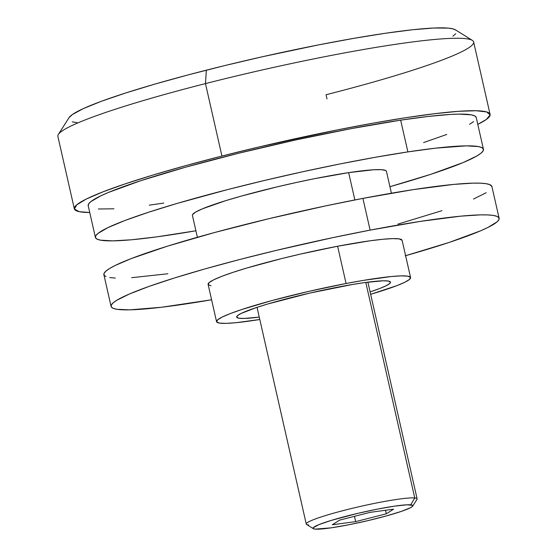 <?xml version="1.0" encoding="UTF-8"?>
<svg xmlns="http://www.w3.org/2000/svg" width="557" height="557" viewBox="0 0 557 557"><rect width="100%" height="100%" fill="white"/><g stroke="black" fill="none" stroke-linecap="round" stroke-linejoin="round"><path stroke-width="0.84" d="M490.09 114.394A213.171 19.509 -12.8 0 1 477.788 124.371L486.345 119.456L490.132 114.888L486.686 111.943L476.103 110.732L458.773 111.296L435.289 113.614L406.471 117.597L373.322 123.125L336.999 129.983L259.959 146.742L221.93 156.051A213.171 19.509 -12.8 0 1 490.09 114.394L473.631 41.942A213.171 19.509 167.2 0 0 205.47 83.599L206.348 70.175A198.96 18.214 167.2 0 0 69.054 117.631L58.36 134.446A213.171 19.509 -12.8 0 1 205.47 83.599A213.171 19.509 167.2 0 0 57.879 136.395L74.339 208.847A213.171 19.509 -12.8 0 1 221.93 156.051L205.47 83.599L221.93 156.051L185.996 165.554L153.419 174.919L125.325 183.824L102.697 191.956L86.328 199.023L76.789 204.795L74.401 209.056L79.254 211.667L89.747 212.53A213.171 19.509 -12.8 0 1 74.339 208.847M472.357 40.389L455.445 29.841A198.96 18.214 167.2 0 0 206.348 70.175L205.47 83.599A213.171 19.509 -12.8 0 1 472.357 40.389A213.171 19.509 -12.8 0 1 326.04 94.739L326.994 98.937M76.894 122.61L72.278 121.872M69.04 117.652L72.306 114.582L83.355 108.587L101.304 101.318L125.443 93.054L154.86 84.107L188.419 74.826L224.826 65.566L262.688 56.682L319.015 44.804L354.155 38.294L385.778 33.204L412.674 29.737L433.799 28.024L448.343 28.128L452.966 28.867L455.751 30.05M455.737 33.719L452.938 36.156M412.723 506.111L416.998 499.378A56.849 5.201 167.2 0 0 414.763 497.958L410.711 504.83A51.16 4.686 -12.8 0 1 412.723 506.111A51.16 4.686 -12.8 0 1 368.504 520.496A51.16 4.686 -12.8 0 1 315.192 529.122L313.285 528.628L313.292 527.688L318.952 524.617L331.304 520.391L358.074 513.296L377.451 509.119L394.621 506.132L406.965 504.802L412.612 505.324L412.612 506.264L410.697 507.622L401.513 511.34L386.461 515.914L367.822 520.656L348.445 524.833L331.283 527.82L315.192 529.122A51.16 4.686 -12.8 0 1 313.368 528.684A51.16 4.686 -12.8 0 1 352.866 514.543A51.16 4.686 -12.8 0 1 410.711 504.83L414.763 497.958A56.849 5.201 -12.8 0 1 417.13 498.863L367.892 282.148M365.789 282.427L414.763 497.958L365.789 282.427M332.313 524.771L355.672 521.617L386.307 513.826L393.583 509.182L370.231 512.336L339.596 520.127L332.313 524.771L339.596 520.127L370.231 512.336L393.583 509.182L386.307 513.826L385.5 510.275L386.307 513.826L355.672 521.617L354.475 516.346L355.672 521.617L332.313 524.771M308.634 524.952A56.849 5.201 -12.8 0 1 306.259 524.053A56.849 5.201 -12.8 0 1 352.999 508.144A56.849 5.201 -12.8 0 1 414.763 497.958A56.849 5.201 167.2 0 0 350.492 508.757A56.849 5.201 167.2 0 0 306.601 524.464L313.368 528.684M391.404 193.202L386.433 171.319A99.48 9.107 167.2 0 0 348.654 172.628L354.858 199.942L348.654 172.628L373.559 169.767L381.371 169.676L385.653 170.491L386.447 171.361M483.441 149.283L476.235 117.541A198.96 18.214 167.2 0 0 400.664 120.159L407.877 151.901A198.96 18.214 -12.8 0 1 483.441 149.283A198.96 18.214 -12.8 0 1 389.928 186.699L430.791 174.32L463.299 162.498L476.771 156.044L480.83 153.335L483.044 151.017L483.392 149.109L481.875 147.626L478.505 146.582L466.348 145.85L435.588 148.162L407.877 151.901L400.664 120.159L428.375 116.427L450.474 114.429L459.142 114.108L471.292 114.839L474.668 115.884L476.186 117.367M195.911 230.779A198.96 18.214 -12.8 0 1 170.978 234.824A198.96 18.214 -12.8 0 1 95.407 237.442A198.96 18.214 -12.8 0 1 201.968 196.391A198.96 18.214 -12.8 0 1 407.877 151.901L375.613 157.227L340.035 163.939L302.514 171.786L264.491 180.461L227.423 189.631L176.715 203.542L148.065 212.405L124.838 220.53L107.947 227.618L98.025 233.383L95.811 235.702L95.456 237.616L96.974 239.099L100.351 240.144L112.5 240.875L131.459 239.782L156.482 236.899L195.911 230.779M473.617 121.6L469.558 124.302M446.805 134.446L423.578 142.578M163.765 203.082L149.269 205.157M113.955 208.812L98.324 208.993M88.25 205.874L88.598 203.959L90.812 201.641L100.733 195.876L108.343 192.485L140.851 180.663L185.53 167.204L238.535 153.266L295.301 140.044L350.945 128.681L400.664 120.159A198.96 18.214 167.2 0 0 194.755 164.649A198.96 18.214 167.2 0 0 88.201 205.7L95.407 237.442M192.618 214.536L195.758 212.022L202.49 208.791L225.599 200.701L241.084 196.155L276.961 186.908L295.969 182.571L314.733 178.651L348.654 172.628A99.48 9.107 167.2 0 0 245.7 194.873A99.48 9.107 167.2 0 0 192.416 215.399L197.387 237.282M339.338 286.848A78.871 7.22 -12.8 0 1 390.485 282.148A78.871 7.22 -12.8 0 1 370.113 291.91L379.63 288.54L386.057 285.776L389.691 283.555L390.401 281.946L388.159 281.013L383.049 280.798L365.12 282.517L352.985 284.39L309.643 293.114L267.618 304.031L256.464 307.52L241.084 313.466L237.449 315.694L236.739 317.302L238.981 318.235L244.091 318.444L259.242 317.1A78.871 7.22 -12.8 0 1 236.655 317.1A78.871 7.22 -12.8 0 1 339.338 286.848M211.026 285.832L208.2 284.662L209.098 282.629L213.679 279.823L221.777 276.342L233.077 272.324L247.148 267.924L281.341 258.664L300.146 254.152L337.612 246.243A99.48 9.107 167.2 0 0 208.095 284.404L216.562 321.661A99.48 9.107 -12.8 0 1 346.078 283.506L337.612 246.243L370.12 240.791L382.924 239.259L392.734 238.619L399.181 238.89L402.119 240.346M410.579 277.581A99.48 9.107 -12.8 0 1 370.656 294.312L396.89 285.644L404.995 282.162L409.576 279.356L410.474 277.323L407.64 276.154L401.2 275.882L391.39 276.523L363.282 280.408L346.078 283.506A99.48 9.107 -12.8 0 1 410.579 277.581L402.112 240.325A99.48 9.107 167.2 0 0 337.612 246.243L346.078 283.506L308.613 291.415L271.907 300.571L241.543 309.588L230.243 313.605L222.146 317.086L217.564 319.892L216.666 321.918L219.493 323.095L225.94 323.366L235.75 322.726L259.792 319.502A99.48 9.107 -12.8 0 1 216.562 321.661M105.99 276.613L104.089 275.221L104.048 273.396L105.879 271.162L109.555 268.537L115.048 265.543L131.243 258.58L167.281 246.222L214.57 232.52L269.038 218.657L325.984 205.818L362.906 198.389A198.96 18.214 167.2 0 0 103.874 274.698L111.087 306.441A198.96 18.214 -12.8 0 1 370.113 230.132L362.906 198.389L413.183 189.638L453.53 184.423L473.151 183.135L480.475 183.176L486.038 183.678L489.791 184.632L491.915 186.56M405.204 255.816L449.151 242.434L480.698 230.772L487.946 227.444L497.116 221.825L498.947 219.59L498.912 217.766L497.004 216.374L493.251 215.42L487.688 214.918L480.364 214.877L460.743 216.158L420.396 221.38L370.113 230.132A198.96 18.214 -12.8 0 1 499.121 218.281L491.908 186.539A198.96 18.214 167.2 0 0 362.906 198.389L370.113 230.132L333.197 237.56L276.244 250.399L239.364 259.597L205.004 268.906L174.494 277.964L149.004 286.423L129.509 293.957L116.768 300.272L113.085 302.897L111.261 305.139L111.296 306.963L113.203 308.355L116.956 309.302L129.844 309.845L161.579 307.248L211.59 299.777A198.96 18.214 -12.8 0 1 111.087 306.441M167.859 273.766L131.64 277.692M115.306 278.061L109.743 277.567M486.226 192.708L473.485 199.03M441.938 210.692L397.99 224.074M499.121 218.281A198.96 18.214 -12.8 0 1 405.607 255.698M306.259 524.053L257.028 307.339"/></g></svg>
